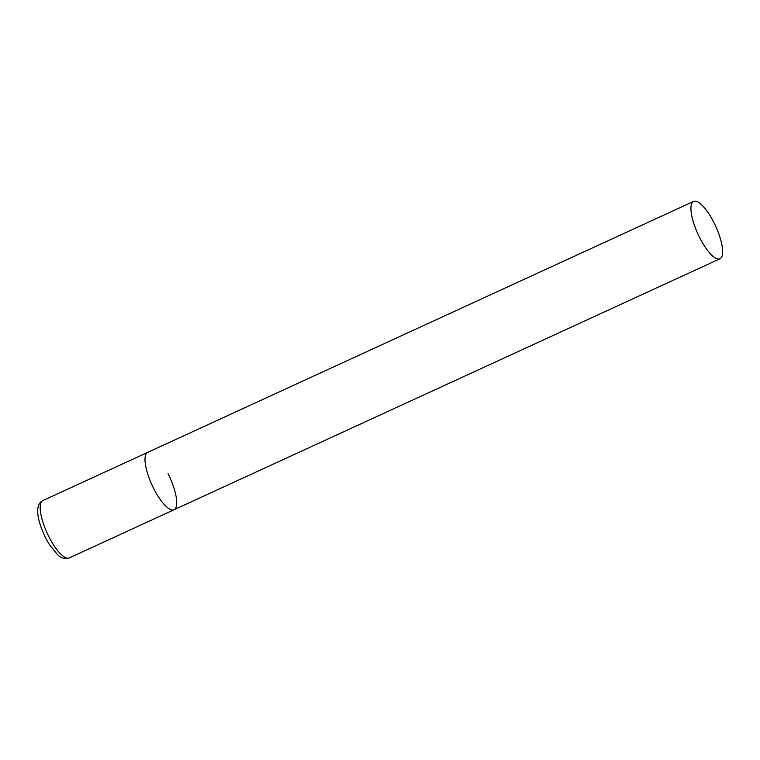 <?xml version="1.0" encoding="UTF-8"?>
<svg xmlns="http://www.w3.org/2000/svg" width="760" height="760" viewBox="0 0 760 760"><rect width="100%" height="100%" fill="white"/><g stroke="black" fill="none" stroke-linecap="round" stroke-linejoin="round"><path stroke-width="1.14" d="M168.026 473.632A31.568 9.69 -114.7 0 1 174.049 509.751A31.568 9.69 -114.7 0 1 153.691 488.509A31.568 9.69 -114.7 0 1 147.677 452.39A31.568 9.69 65.3 0 0 146.718 453.074A31.568 9.69 65.3 0 0 152.864 486.818A31.568 9.69 65.3 0 0 174.049 509.751L69.227 557.935A31.568 9.69 -114.7 0 1 48.877 536.693A31.568 9.69 -114.7 0 1 42.854 500.574C40.508 501.619 38.921 503.756 38.095 506.977C36.632 513.883 39.102 524.153 45.514 537.776L49.324 544.531L57.912 555.056C61.246 558.23 65.018 559.189 69.227 557.935M692.654 202.103A31.568 9.69 65.3 0 0 698.792 235.847A31.568 9.69 65.3 0 0 719.976 258.78A31.568 9.69 65.3 0 0 720.936 258.096A31.568 9.69 65.3 0 0 714.789 224.343A31.568 9.69 65.3 0 0 693.605 201.419A31.568 9.69 65.3 0 0 692.654 202.103M693.605 201.419L42.854 500.574M174.049 509.751L719.976 258.78"/></g></svg>
